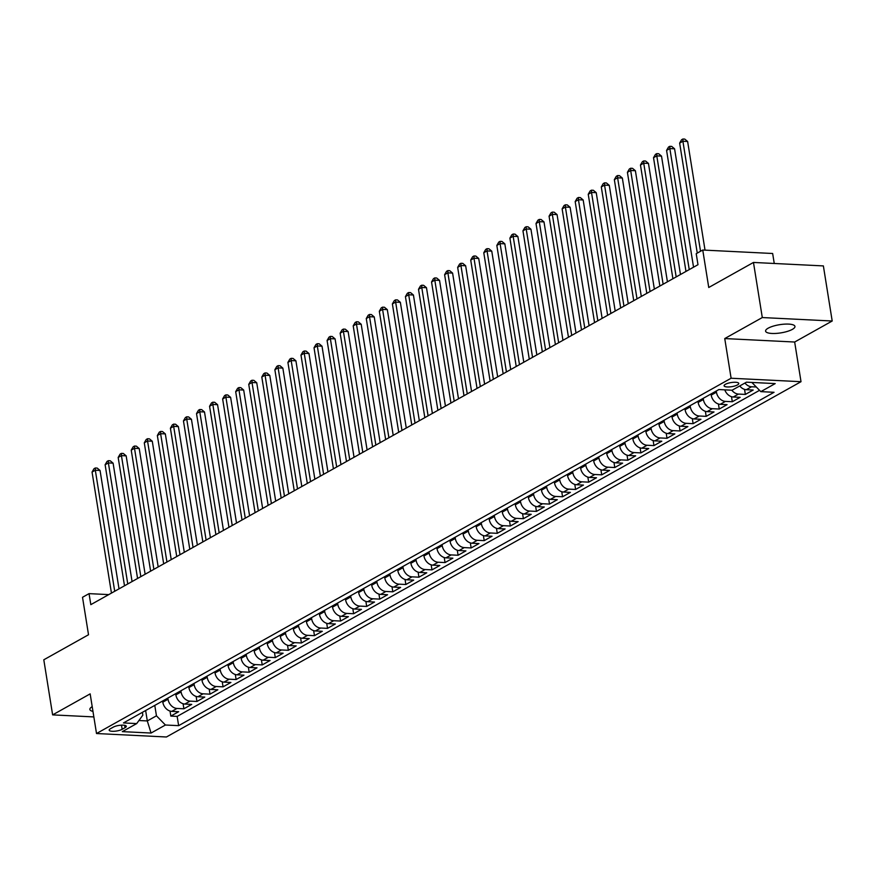 <?xml version="1.0" encoding="UTF-8"?>
<svg xmlns="http://www.w3.org/2000/svg" width="876" height="876" viewBox="0 0 876 876"><rect width="100%" height="100%" fill="white"/><g stroke="black" fill="none" stroke-linecap="round" stroke-linejoin="round"><path stroke-width="1.31" d="M768.175 328.182A14.87 4.139 170.9 0 0 765.591 331.128A14.87 4.139 170.9 0 0 776.213 333.406A14.87 4.139 170.9 0 0 792.364 329.376A14.87 4.139 170.9 0 0 794.959 326.43A14.87 4.139 170.9 0 0 784.338 324.153A14.87 4.139 170.9 0 0 768.175 328.182M92.21 706.647A14.87 4.139 170.9 0 0 89.867 709.461A14.87 4.139 170.9 0 0 92.976 711.4M725.383 384.312A7.435 2.07 170.9 0 0 724.091 385.79A7.435 2.07 170.9 0 0 729.401 386.929A7.435 2.07 170.9 0 0 737.472 384.914A7.435 2.07 170.9 0 0 738.775 383.436A7.435 2.07 170.9 0 0 733.464 382.297A7.435 2.07 170.9 0 0 725.383 384.312M774.253 263.479L772.654 253.493L702.749 250.032L696.212 253.69L697.986 264.705L90.819 604.648L89.045 593.632L82.519 597.29L88.52 634.75L43.8 659.792L52.626 714.882L93.852 716.918M832.2 321.01L823.374 265.91L753.47 262.45L762.295 317.55L724.748 338.563L731.11 378.235L801.014 381.695L794.663 342.023L832.2 321.01L762.295 317.55M731.11 378.235L96.513 733.53L166.429 736.99L801.014 381.695M162.618 701.019L162.805 702.18A9.297 7.107 60.8 0 0 171.773 711.367L178.671 711.706L170.831 716.097L170.021 711.049M167.842 698.084L168.028 699.256A9.297 7.107 60.8 0 0 176.996 708.443L183.894 708.783L183.084 703.746M183.894 708.783L191.724 704.392L184.825 704.052A9.297 7.107 60.8 0 1 175.857 694.865L175.671 693.704M188.734 686.39L188.909 687.55A9.297 7.107 60.8 0 0 197.888 696.738L204.776 697.088L196.947 701.468L196.136 696.431M201.787 679.086L201.973 680.247A9.297 7.107 60.8 0 0 210.941 689.434L217.839 689.773L209.999 694.164L209.2 689.116M214.839 671.772L215.025 672.932A9.297 7.107 60.8 0 0 224.004 682.119L230.892 682.459L223.062 686.85L222.252 681.813M227.902 664.457L228.089 665.618A9.297 7.107 60.8 0 0 237.057 674.816L243.955 675.155L236.115 679.535L235.316 674.498M240.955 657.153L241.141 658.314A9.297 7.107 60.8 0 0 250.109 667.501L257.007 667.84L249.178 672.231L248.368 667.183M254.018 649.839L254.204 650.999A9.297 7.107 60.8 0 0 263.172 660.186L270.071 660.526L262.231 664.917L261.42 659.88M267.07 642.524L267.257 643.685A9.297 7.107 60.8 0 0 276.225 652.883L283.123 653.222L275.294 657.602L274.484 652.565M280.134 635.22L280.32 636.381A9.297 7.107 60.8 0 0 289.288 645.568L296.187 645.908L288.346 650.299L287.536 645.251M293.186 627.906L293.372 629.067A9.297 7.107 60.8 0 0 302.34 638.254L309.239 638.593L301.41 642.984L300.599 637.947M306.25 620.591L306.436 621.752A9.297 7.107 60.8 0 0 315.404 630.95L322.302 631.289L314.462 635.669L313.652 630.632M319.302 613.288L319.488 614.448A9.297 7.107 60.8 0 0 328.456 623.635L335.355 623.975L327.514 628.366L326.715 623.318M332.354 605.973L332.541 607.134A9.297 7.107 60.8 0 0 341.52 616.321L348.407 616.671L340.578 621.051L339.768 616.014M345.418 598.669L345.604 599.83A9.297 7.107 60.8 0 0 354.572 609.017L361.47 609.357L353.63 613.737L352.831 608.7M358.47 591.355L358.656 592.515A9.297 7.107 60.8 0 0 367.635 601.702L374.523 602.042L366.694 606.433L365.883 601.385M371.534 584.04L371.72 585.201A9.297 7.107 60.8 0 0 380.688 594.388L387.586 594.738L379.746 599.118L378.947 594.081M384.586 576.737L384.772 577.897A9.297 7.107 60.8 0 0 393.74 587.084L400.639 587.424L392.809 591.815L391.999 586.767M397.649 569.422L397.835 570.583A9.297 7.107 60.8 0 0 406.803 579.77L413.702 580.109L405.862 584.5L405.051 579.463M410.702 562.107L410.888 563.268A9.297 7.107 60.8 0 0 419.856 572.455L426.754 572.805L418.925 577.185L418.115 572.148M423.765 554.804L423.951 555.964A9.297 7.107 60.8 0 0 432.919 565.151L439.818 565.491L431.977 569.882L431.167 564.834M436.817 547.489L437.004 548.65A9.297 7.107 60.8 0 0 445.972 557.837L452.87 558.176L445.041 562.567L444.231 557.53M449.881 540.174L450.067 541.335A9.297 7.107 60.8 0 0 459.035 550.533L465.923 550.873L458.093 555.253L457.283 550.216M462.933 532.871L463.119 534.031A9.297 7.107 60.8 0 0 472.087 543.219L478.986 543.558L471.146 547.949L470.346 542.901M475.986 525.556L476.172 526.717A9.297 7.107 60.8 0 0 485.151 535.904L492.038 536.243L484.209 540.634L483.399 535.597M489.049 518.242L489.235 519.402A9.297 7.107 60.8 0 0 498.203 528.6L505.102 528.94L497.261 533.32L496.462 528.283M502.101 510.938L502.287 512.099A9.297 7.107 60.8 0 0 511.255 521.286L518.154 521.625L510.325 526.016L509.514 520.968M515.165 503.623L515.351 504.784A9.297 7.107 60.8 0 0 524.319 513.971L531.217 514.311L523.377 518.702L522.578 513.664M528.217 496.309L528.403 497.469A9.297 7.107 60.8 0 0 537.371 506.667L544.27 507.007L536.44 511.387L535.63 506.35M541.28 489.005L541.467 490.166A9.297 7.107 60.8 0 0 550.435 499.353L557.333 499.692L549.493 504.083L548.683 499.035M554.333 481.69L554.519 482.851A9.297 7.107 60.8 0 0 563.487 492.038L570.385 492.389L562.556 496.769L561.746 491.732M567.396 474.387L567.582 475.548A9.297 7.107 60.8 0 0 576.55 484.735L583.449 485.074L575.609 489.454L574.798 484.417M580.449 467.072L580.635 468.233A9.297 7.107 60.8 0 0 589.603 477.42L596.501 477.759L588.672 482.15L587.862 477.113M593.512 459.758L593.698 460.918A9.297 7.107 60.8 0 0 602.666 470.105L609.554 470.456L601.724 474.836L600.914 469.799M606.564 452.454L606.75 453.615A9.297 7.107 60.8 0 0 615.718 462.802L622.617 463.141L614.777 467.532L613.977 462.484M619.617 445.139L619.803 446.3A9.297 7.107 60.8 0 0 628.782 455.487L635.669 455.827L627.84 460.218L627.03 455.181M632.68 437.825L632.866 438.985A9.297 7.107 60.8 0 0 641.834 448.183L648.733 448.523L640.893 452.903L640.093 447.866M645.732 430.521L645.919 431.682A9.297 7.107 60.8 0 0 654.887 440.869L661.785 441.208L653.956 445.599L653.146 440.551M658.796 423.207L658.982 424.367A9.297 7.107 60.8 0 0 667.95 433.554L674.848 433.894L667.008 438.285L666.209 433.248M671.848 415.892L672.034 417.053A9.297 7.107 60.8 0 0 681.002 426.251L687.901 426.59L680.072 430.97L679.261 425.933M684.912 408.588L685.098 409.749A9.297 7.107 60.8 0 0 694.066 418.936L700.964 419.275L693.124 423.666L692.314 418.618M697.964 401.274L698.15 402.434A9.297 7.107 60.8 0 0 707.118 411.621L714.017 411.961L706.187 416.352L705.377 411.315M711.027 393.959L711.213 395.12A9.297 7.107 60.8 0 0 720.182 404.318L727.08 404.657L719.24 409.037L718.429 404M724.791 389.853A9.297 7.107 60.8 0 0 733.234 397.003L740.132 397.343L732.303 401.734L731.493 396.686M739.738 385.944A9.297 7.107 60.8 0 0 746.297 389.689L753.185 390.039L745.356 394.419L744.545 389.382M122.158 729.314L125.027 727.704A7.205 2.004 170.9 0 0 126.286 726.27A7.205 2.004 170.9 0 0 121.14 725.175A7.205 2.004 170.9 0 0 113.311 727.124L110.442 728.733A7.205 2.004 170.9 0 0 109.182 730.157A7.205 2.004 170.9 0 0 114.329 731.263A7.205 2.004 170.9 0 0 122.158 729.314L121.49 725.153M145.635 710.513L147.31 720.937L156.454 715.812L165.422 725.01L178.638 725.657L774.055 392.295L760.828 391.638L775.194 383.6L746.472 382.177L732.117 390.214L718.889 389.557L123.472 722.93L136.7 723.587L142.843 715.144L142.394 712.33M165.422 725.01L151.055 733.048L122.333 731.624L136.7 723.587M716.25 391.035L716.437 392.196L711.213 395.12M703.187 398.35L703.373 399.511L698.15 402.434M690.135 405.665L690.321 406.825L685.098 409.749M677.071 412.968L677.257 414.129L672.034 417.053M664.019 420.283L664.205 421.444L658.982 424.367M650.956 427.597L651.142 428.758L645.919 431.682M637.903 434.901L638.089 436.062L632.866 438.985M624.84 442.216L625.026 443.376L619.803 446.3M611.787 449.53L611.974 450.691L606.75 453.615M598.735 456.834L598.91 457.995L593.698 460.918M585.672 464.149L585.858 465.309L580.635 468.233M572.619 471.452L572.805 472.613L567.582 475.548M559.556 478.767L559.742 479.928L554.519 482.851M546.504 486.081L546.69 487.242L541.467 490.166M533.44 493.385L533.626 494.546L528.403 497.469M520.388 500.7L520.574 501.86L515.351 504.784M507.324 508.014L507.511 509.175L502.287 512.099M494.272 515.318L494.458 516.479L489.235 519.402M481.209 522.633L481.395 523.793L476.172 526.717M468.156 529.947L468.342 531.108L463.119 534.031M455.104 537.251L455.29 538.411L450.067 541.335M442.041 544.565L442.227 545.726L437.004 548.65M428.988 551.88L429.174 553.041L423.951 555.964M415.925 559.184L416.111 560.344L410.888 563.268M402.872 566.498L403.059 567.659L397.835 570.583M389.809 573.813L389.995 574.974L384.772 577.897M376.757 581.117L376.943 582.277L371.72 585.201M363.693 588.431L363.879 589.592L358.656 592.515M350.641 595.735L350.827 596.895L345.604 599.83M337.578 603.049L337.764 604.21L332.541 607.134M324.525 610.364L324.711 611.525L319.488 614.448M311.473 617.668L311.659 618.828L306.436 621.752M298.409 624.982L298.596 626.143L293.372 629.067M285.357 632.297L285.543 633.457L280.32 636.381M272.294 639.6L272.48 640.761L267.257 643.685M259.241 646.915L259.427 648.076L254.204 650.999M246.178 654.23L246.364 655.39L241.141 658.314M233.125 661.533L233.312 662.694L228.089 665.618M220.062 668.848L220.248 670.009L215.025 672.932M207.01 676.163L207.196 677.323L201.973 680.247M193.946 683.466L194.133 684.627L188.909 687.55M180.894 690.781L181.08 691.941L175.857 694.865M170.831 716.097L177.16 716.404L759.558 390.324M756.317 387.006L751.52 386.765A9.297 7.107 -119.2 0 1 744.961 383.02M745.356 394.419L738.457 394.08A9.297 7.107 -119.2 0 1 731.81 390.203M732.303 401.734L725.405 401.394A9.297 7.107 -119.2 0 1 716.437 392.196M719.24 409.037L712.341 408.698A9.297 7.107 -119.2 0 1 703.373 399.511M706.187 416.352L699.289 416.012A9.297 7.107 -119.2 0 1 690.321 406.825M693.124 423.666L686.226 423.327A9.297 7.107 -119.2 0 1 677.257 414.129M680.072 430.97L673.173 430.631A9.297 7.107 -119.2 0 1 664.205 421.444M667.008 438.285L660.11 437.945A9.297 7.107 -119.2 0 1 651.142 428.758M653.956 445.599L647.057 445.249A9.297 7.107 -119.2 0 1 638.089 436.062M640.893 452.903L634.005 452.563A9.297 7.107 -119.2 0 1 625.026 443.376M627.84 460.218L620.942 459.878A9.297 7.107 -119.2 0 1 611.974 450.691M614.777 467.532L607.889 467.182A9.297 7.107 -119.2 0 1 598.91 457.995M601.724 474.836L594.826 474.496A9.297 7.107 -119.2 0 1 585.858 465.309M588.672 482.15L581.773 481.811A9.297 7.107 -119.2 0 1 572.805 472.613M575.609 489.454L568.71 489.115A9.297 7.107 -119.2 0 1 559.742 479.928M562.556 496.769L555.658 496.429A9.297 7.107 -119.2 0 1 546.69 487.242M549.493 504.083L542.594 503.744A9.297 7.107 -119.2 0 1 533.626 494.546M536.44 511.387L529.542 511.047A9.297 7.107 -119.2 0 1 520.574 501.86M523.377 518.702L516.479 518.362A9.297 7.107 -119.2 0 1 507.511 509.175M510.325 526.016L503.426 525.677A9.297 7.107 -119.2 0 1 494.458 516.479M497.261 533.32L490.374 532.98A9.297 7.107 -119.2 0 1 481.395 523.793M484.209 540.634L477.31 540.295A9.297 7.107 -119.2 0 1 468.342 531.108M471.146 547.949L464.258 547.599A9.297 7.107 -119.2 0 1 455.29 538.411M458.093 555.253L451.195 554.913A9.297 7.107 -119.2 0 1 442.227 545.726M445.041 562.567L438.142 562.228A9.297 7.107 -119.2 0 1 429.174 553.041M431.977 569.882L425.079 569.531A9.297 7.107 -119.2 0 1 416.111 560.344M418.925 577.185L412.027 576.846A9.297 7.107 -119.2 0 1 403.059 567.659M405.862 584.5L398.963 584.161A9.297 7.107 -119.2 0 1 389.995 574.974M392.809 591.815L385.911 591.464A9.297 7.107 -119.2 0 1 376.943 582.277M379.746 599.118L372.847 598.779A9.297 7.107 -119.2 0 1 363.879 589.592M366.694 606.433L359.795 606.093A9.297 7.107 -119.2 0 1 350.827 596.895M353.63 613.737L346.743 613.397A9.297 7.107 -119.2 0 1 337.764 604.21M340.578 621.051L333.679 620.712A9.297 7.107 -119.2 0 1 324.711 611.525M327.514 628.366L320.627 628.026A9.297 7.107 -119.2 0 1 311.659 618.828M314.462 635.669L307.564 635.33A9.297 7.107 -119.2 0 1 298.596 626.143M301.41 642.984L294.511 642.645A9.297 7.107 -119.2 0 1 285.543 633.457M288.346 650.299L281.448 649.959A9.297 7.107 -119.2 0 1 272.48 640.761M275.294 657.602L268.395 657.263A9.297 7.107 -119.2 0 1 259.427 648.076M262.231 664.917L255.332 664.577A9.297 7.107 -119.2 0 1 246.364 655.39M249.178 672.231L242.28 671.881A9.297 7.107 -119.2 0 1 233.312 662.694M236.115 679.535L229.227 679.196A9.297 7.107 -119.2 0 1 220.248 670.009M223.062 686.85L216.164 686.51A9.297 7.107 -119.2 0 1 207.196 677.323M209.999 694.164L203.112 693.814A9.297 7.107 -119.2 0 1 194.133 684.627M196.947 701.468L190.048 701.128A9.297 7.107 -119.2 0 1 181.08 691.941M154.778 705.399L156.454 715.812M702.749 250.032L708.75 287.492L753.47 262.45M96.513 733.53L90.162 693.869L52.626 714.882M108.755 594.607L89.045 593.632M138.934 720.521L147.31 720.937L151.055 733.048M751.86 382.44L760.828 391.638M177.16 716.404L178.638 725.657M724.748 338.563L794.663 342.023M119.016 588.869L100.05 470.467L95.32 470.237L114.712 591.267M92.057 472.065L93.995 468.726L95.298 467.992L95.32 470.237L92.057 472.065L111.449 593.096M95.298 467.992L97.192 468.08L100.05 470.467M132.068 581.554L113.103 463.163L108.383 462.922L127.765 583.963M105.12 464.751L107.058 461.411L108.361 460.677L108.383 462.922L105.12 464.751L124.502 585.792M108.361 460.677L110.245 460.776L113.103 463.163M145.131 574.24L126.166 455.849L121.436 455.619L140.828 576.649M118.172 457.447L120.111 454.096L121.414 453.374L121.436 455.619L118.172 457.447L137.565 578.478M121.414 453.374L123.308 453.461L126.166 455.849M158.184 566.936L139.218 448.534L134.499 448.304L153.88 569.334M131.236 450.133L133.174 446.793L134.477 446.059L134.499 448.304L131.236 450.133L150.617 571.163M134.477 446.059L136.36 446.147L139.218 448.534M171.236 559.622L152.282 441.23L147.551 440.989L166.944 562.031M144.288 442.818L146.226 439.478L147.529 438.745L147.551 440.989L144.288 442.818L163.681 563.859M147.529 438.745L149.424 438.843L152.282 441.23M184.299 552.307L165.334 433.916L160.615 433.686L179.996 554.716M157.351 435.514L159.279 432.164L160.593 431.441L160.615 433.686L157.351 435.514L176.733 556.545M160.593 431.441L162.476 431.529L165.334 433.916M197.352 545.003L178.386 426.612L173.667 426.371L193.059 547.412M170.404 428.2L172.342 424.86L173.645 424.126L173.667 426.371L170.404 428.2L189.785 549.23M173.645 424.126L175.539 424.225L178.386 426.612M210.415 537.689L191.45 419.297L186.73 419.067L206.112 540.098M183.456 420.885L185.394 417.545L186.708 416.812L186.73 419.067L183.456 420.885L202.849 541.926M186.708 416.812L188.592 416.91L191.45 419.297M223.468 530.374L204.502 411.983L199.783 411.753L219.164 532.783M196.52 413.582L198.458 410.231L199.761 409.508L199.783 411.753L196.52 413.582L215.901 534.612M199.761 409.508L201.655 409.596L204.502 411.983M236.531 523.071L217.566 404.679L212.835 404.438L232.228 525.48M209.572 406.267L211.51 402.927L212.824 402.194L212.835 404.438L209.572 406.267L228.964 527.308M212.824 402.194L214.708 402.292L217.566 404.679M249.583 515.756L230.618 397.365L225.899 397.135L245.28 518.165M222.635 398.952L224.574 395.613L225.877 394.879L225.899 397.135L222.635 398.952L242.017 519.994M225.877 394.879L227.771 394.977L230.618 397.365M262.647 508.441L243.681 390.05L238.951 389.82L258.343 510.85M235.688 391.649L237.626 388.309L238.929 387.575L238.951 389.82L235.688 391.649L255.08 512.679M238.929 387.575L240.823 387.663L243.681 390.05M275.699 501.138L256.734 382.746L252.014 382.505L271.396 503.547M248.751 384.334L250.689 380.994L251.992 380.261L252.014 382.505L248.751 384.334L268.133 505.375M251.992 380.261L253.876 380.359L256.734 382.746M288.751 493.823L269.797 375.432L265.067 375.202L284.459 496.232M261.804 377.03L263.742 373.68L265.045 372.946L265.067 375.202L261.804 377.03L281.196 498.061M265.045 372.946L266.939 373.045L269.797 375.432M301.815 486.519L282.849 368.117L278.13 367.887L297.511 488.917M274.867 369.716L276.805 366.376L278.108 365.642L278.13 367.887L274.867 369.716L294.248 490.746M278.108 365.642L279.991 365.73L282.849 368.117M314.867 479.205L295.913 360.813L291.182 360.573L310.575 481.614M287.919 362.401L289.857 359.061L291.16 358.328L291.182 360.573L287.919 362.401L307.312 483.442M291.16 358.328L293.055 358.426L295.913 360.813M327.931 471.89L308.965 353.499L304.246 353.269L323.627 474.299M300.983 355.098L302.91 351.747L304.224 351.024L304.246 353.269L300.983 355.098L320.364 476.128M304.224 351.024L306.107 351.112L308.965 353.499M340.983 464.587L322.018 346.184L317.298 345.954L336.691 466.985M314.035 347.783L315.973 344.443L317.276 343.71L317.298 345.954L314.035 347.783L333.417 468.813M317.276 343.71L319.171 343.797L322.018 346.184M354.046 457.272L335.081 338.881L330.361 338.64L349.743 459.681M327.087 340.468L329.026 337.129L330.34 336.395L330.361 338.64L327.087 340.468L346.48 461.51M330.34 336.395L332.223 336.493L335.081 338.881M367.099 449.957L348.133 331.566L343.414 331.336L362.795 452.366M340.151 333.165L342.089 329.814L343.392 329.091L343.414 331.336L340.151 333.165L359.532 454.195M343.392 329.091L345.286 329.179L348.133 331.566M380.162 442.654L361.197 324.251L356.466 324.021L375.859 445.063M353.203 325.85L355.141 322.51L356.455 321.777L356.466 324.021L353.203 325.85L372.596 446.88M356.455 321.777L358.339 321.875L361.197 324.251M393.215 435.339L374.249 316.948L369.53 316.707L388.911 437.748M366.267 318.535L368.205 315.196L369.508 314.462L369.53 316.707L366.267 318.535L385.648 439.577M369.508 314.462L371.402 314.561L374.249 316.948M406.278 428.025L387.312 309.633L382.582 309.403L401.975 430.434M379.319 311.232L381.257 307.881L382.56 307.158L382.582 309.403L379.319 311.232L398.711 432.262M382.56 307.158L384.454 307.246L387.312 309.633M419.33 420.721L400.365 302.329L395.645 302.089L415.027 423.13M392.382 303.917L394.32 300.577L395.623 299.844L395.645 302.089L392.382 303.917L411.764 424.948M395.623 299.844L397.507 299.942L400.365 302.329M432.383 413.406L413.428 295.015L408.698 294.785L428.09 415.815M405.435 296.603L407.373 293.263L408.676 292.529L408.698 294.785L405.435 296.603L424.827 417.644M408.676 292.529L410.57 292.628L413.428 295.015M445.446 406.092L426.481 287.7L421.761 287.47L441.143 408.501M418.498 289.299L420.436 285.959L421.739 285.226L421.761 287.47L418.498 289.299L437.88 410.329M421.739 285.226L423.623 285.313L426.481 287.7M458.498 398.788L439.544 280.397L434.814 280.156L454.206 401.197M431.55 281.984L433.489 278.645L434.792 277.911L434.814 280.156L431.55 281.984L450.943 403.026M434.792 277.911L436.686 278.01L439.544 280.397M471.562 391.473L452.596 273.082L447.877 272.852L467.258 393.882M444.614 274.681L446.541 271.33L447.855 270.596L447.877 272.852L444.614 274.681L463.995 395.711M447.855 270.596L449.738 270.695L452.596 273.082M484.614 384.159L465.649 265.767L460.929 265.537L480.322 386.568M457.666 267.366L459.604 264.026L460.907 263.293L460.929 265.537L457.666 267.366L477.048 388.397M460.907 263.293L462.802 263.38L465.649 265.767M497.678 376.855L478.712 258.464L473.993 258.223L493.374 379.264M470.719 260.052L472.657 256.712L473.971 255.978L473.993 258.223L470.719 260.052L490.111 381.093M473.971 255.978L475.854 256.077L478.712 258.464M510.73 369.541L491.764 251.149L487.045 250.919L506.427 371.95M483.782 252.748L485.72 249.397L487.023 248.674L487.045 250.919L483.782 252.748L503.163 373.778M487.023 248.674L488.917 248.762L491.764 251.149M523.793 362.237L504.828 243.835L500.097 243.605L519.49 364.635M496.834 245.433L498.772 242.094L500.076 241.36L500.097 243.605L496.834 245.433L516.227 366.464M500.076 241.36L501.97 241.447L504.828 243.835M536.846 354.922L517.88 236.531L513.161 236.29L532.542 357.331M509.898 238.119L511.836 234.779L513.139 234.045L513.161 236.29L509.898 238.119L529.279 359.16M513.139 234.045L515.022 234.144L517.88 236.531M549.909 347.608L530.944 229.216L526.213 228.986L545.606 350.017M522.95 230.815L524.888 227.464L526.191 226.742L526.213 228.986L522.95 230.815L542.343 351.845M526.191 226.742L528.086 226.829L530.944 229.216M562.961 340.304L543.996 221.902L539.277 221.672L558.658 342.702M536.013 223.5L537.952 220.161L539.255 219.427L539.277 221.672L536.013 223.5L555.395 344.531M539.255 219.427L541.138 219.515L543.996 221.902M576.014 332.99L557.059 214.598L552.329 214.357L571.721 335.399M549.066 216.186L551.004 212.846L552.307 212.112L552.329 214.357L549.066 216.186L568.458 337.227M552.307 212.112L554.201 212.211L557.059 214.598M589.077 325.675L570.112 207.284L565.392 207.054L584.774 328.084M562.129 208.882L564.067 205.531L565.37 204.809L565.392 207.054L562.129 208.882L581.511 329.913M565.37 204.809L567.254 204.896L570.112 207.284M602.13 318.371L583.175 199.98L578.445 199.739L597.837 320.78M575.182 201.568L577.12 198.228L578.423 197.494L578.445 199.739L575.182 201.568L594.563 322.598M578.423 197.494L580.317 197.593L583.175 199.98M615.193 311.057L596.227 192.665L591.508 192.435L610.89 313.466M588.234 194.253L590.172 190.913L591.486 190.18L591.508 192.435L588.234 194.253L607.626 315.294M591.486 190.18L593.37 190.278L596.227 192.665M628.245 303.742L609.28 185.351L604.56 185.121L623.953 306.151M601.297 186.949L603.236 183.599L604.539 182.876L604.56 185.121L601.297 186.949L620.679 307.98M604.539 182.876L606.433 182.964L609.28 185.351M641.309 296.438L622.343 178.047L617.613 177.806L637.005 298.847M614.35 179.635L616.288 176.295L617.602 175.561L617.613 177.806L614.35 179.635L633.742 300.676M617.602 175.561L619.485 175.66L622.343 178.047M654.361 289.124L635.396 170.732L630.676 170.502L650.058 291.533M627.413 172.32L629.351 168.98L630.654 168.247L630.676 170.502L627.413 172.32L646.795 293.361M630.654 168.247L632.549 168.345L635.396 170.732M667.424 281.809L648.459 163.418L643.729 163.188L663.121 284.218M640.465 165.016L642.404 161.677L643.707 160.943L643.729 163.188L640.465 165.016L659.858 286.047M643.707 160.943L645.601 161.031L648.459 163.418M680.477 274.506L661.511 156.114L656.792 155.873L676.173 276.915M653.529 157.702L655.467 154.362L656.77 153.629L656.792 155.873L653.529 157.702L672.91 278.743M656.77 153.629L658.653 153.727L661.511 156.114M693.54 267.191L674.575 148.8L669.844 148.57L689.237 269.6M666.581 150.398L668.519 147.048L669.822 146.314L669.844 148.57L666.581 150.398L685.974 271.429M669.822 146.314L671.717 146.412L674.575 148.8M705.027 250.142L687.627 141.485L682.908 141.255L700.526 251.27M679.645 143.084L681.583 139.744L682.886 139.01L682.908 141.255L679.645 143.084L697.263 253.098M682.886 139.01L684.769 139.098L687.627 141.485M168.028 699.256L162.805 702.18M176.996 708.443L171.773 711.367M751.52 386.765L746.297 389.689M738.457 394.08L733.234 397.003M725.405 401.394L720.182 404.318M712.341 408.698L707.118 411.621M699.289 416.012L694.066 418.936M686.226 423.327L681.002 426.251M673.173 430.631L667.95 433.554M660.11 437.945L654.887 440.869M647.057 445.249L641.834 448.183M634.005 452.563L628.782 455.487M620.942 459.878L615.718 462.802M607.889 467.182L602.666 470.105M594.826 474.496L589.603 477.42M581.773 481.811L576.55 484.735M568.71 489.115L563.487 492.038M555.658 496.429L550.435 499.353M542.594 503.744L537.371 506.667M529.542 511.047L524.319 513.971M516.479 518.362L511.255 521.286M503.426 525.677L498.203 528.6M490.374 532.98L485.151 535.904M477.31 540.295L472.087 543.219M464.258 547.599L459.035 550.533M451.195 554.913L445.972 557.837M438.142 562.228L432.919 565.151M425.079 569.531L419.856 572.455M412.027 576.846L406.803 579.77M398.963 584.161L393.74 587.084M385.911 591.464L380.688 594.388M372.847 598.779L367.635 601.702M359.795 606.093L354.572 609.017M346.743 613.397L341.52 616.321M333.679 620.712L328.456 623.635M320.627 628.026L315.404 630.95M307.564 635.33L302.34 638.254M294.511 642.645L289.288 645.568M281.448 649.959L276.225 652.883M268.395 657.263L263.172 660.186M255.332 664.577L250.109 667.501M242.28 671.881L237.057 674.816M229.227 679.196L224.004 682.119M216.164 686.51L210.941 689.434M203.112 693.814L197.888 696.738M190.048 701.128L184.825 704.052M124.644 725.306L125.027 727.704"/></g></svg>
